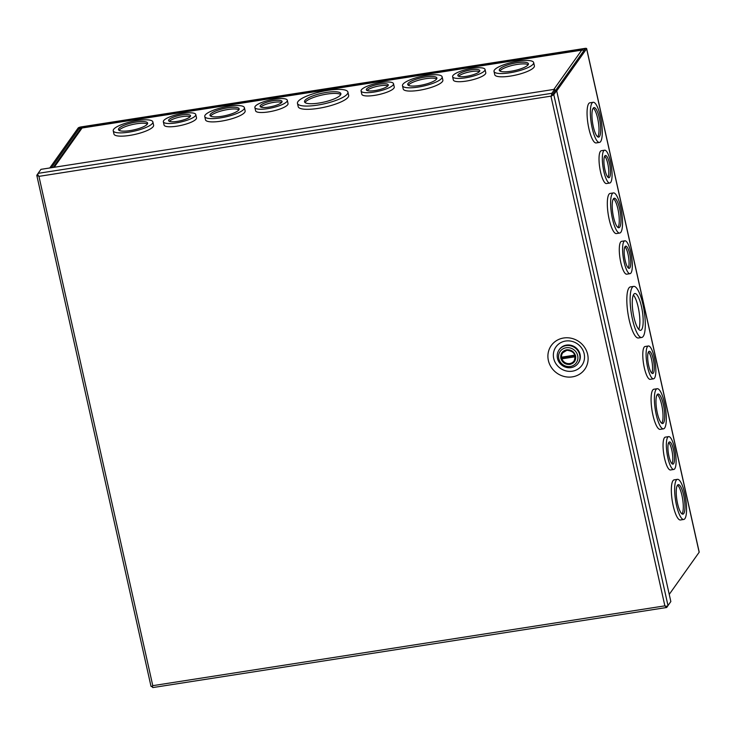 <?xml version="1.0" encoding="UTF-8"?>
<svg xmlns="http://www.w3.org/2000/svg" width="736" height="736" viewBox="0 0 736 736"><rect width="100%" height="100%" fill="white"/><g stroke="black" fill="none" stroke-linecap="round" stroke-linejoin="round"><path stroke-width="1.1" d="M587.641 354.375A20.534 19.228 35.4 0 1 572.35 376.869A20.534 19.228 35.4 0 1 548.375 360.493A20.534 19.228 35.4 0 1 563.666 337.999A20.534 19.228 35.4 0 1 587.641 354.375M553.72 358.487A15.925 14.913 -144.6 0 0 572.314 371.192A15.925 14.913 -144.6 0 0 584.163 353.749A15.925 14.913 -144.6 0 0 565.57 341.044A15.925 14.913 -144.6 0 0 553.72 358.487M151.055 686.118A2.539 0.616 -12.6 0 0 151 686.292A2.539 0.616 -12.6 0 0 151.717 686.55L152.784 685.658L152.352 686.982A2.539 0.644 81.1 0 0 152.876 687.562L666.595 607.513A2.539 0.644 -98.9 0 1 666.071 606.933L666.117 606.243M551.632 94.999L551.034 96.554A2.539 0.644 -98.9 0 1 551.025 96.563L551.632 94.999A2.539 0.644 -98.9 0 1 551.825 93.306L554.677 89.295L40.958 169.344L38.106 173.356A2.539 0.644 81.1 0 0 37.913 175.048L38.944 176.355A2.539 0.644 81.1 0 0 38.944 176.364L37.518 175.646A2.539 0.616 167.4 0 1 36.8 175.38A2.539 0.616 167.4 0 1 36.846 175.205L38.005 173.576M152.398 686.237L151.717 686.55L152.775 685.667L152.352 686.982L152.775 685.667L152.398 686.237L152.775 685.667L664.866 605.857A2.539 0.616 167.4 0 1 664.866 605.857L666.476 606.335A2.539 0.616 -12.6 0 0 667.994 605.562L553.794 94.65A2.539 0.616 167.4 0 1 552.267 95.432L551.034 96.554L552.267 95.432M554.677 89.295L555.036 90.887L551.034 96.563L664.875 605.866A2.539 0.644 -98.9 0 1 664.866 605.857L666.071 606.933M669.576 603.336L666.742 607.412A2.539 0.644 -98.9 0 1 666.595 607.513M37.518 175.646L38.143 175.352M552.184 94.907L555.036 90.887L556.646 90.638L553.794 94.65M556.646 90.638L670.846 601.542L667.994 605.562M551.374 96.076L38.944 176.364L152.784 685.658M577.686 355.644A9.89 9.264 -144.6 0 0 566.14 347.751A9.89 9.264 -144.6 0 0 558.78 358.588A9.89 9.264 -144.6 0 0 570.326 366.473A9.89 9.264 -144.6 0 0 577.686 355.644M579.71 354.881A11.629 10.893 -144.6 0 0 570.676 345.81A11.629 10.893 -144.6 0 0 559.102 349.885A11.629 10.893 -144.6 0 0 557.465 358.349A11.629 10.893 -144.6 0 0 566.499 367.43A11.629 10.893 -144.6 0 0 578.073 363.354A11.629 10.893 -144.6 0 0 579.71 354.881M578.073 363.354L578.422 362.848A11.629 10.893 -144.6 0 0 580.06 354.384A11.629 10.893 -144.6 0 0 571.035 345.304A11.629 10.893 -144.6 0 0 559.452 349.388L559.102 349.885M574.761 355.129L561.522 357.19A6.983 6.541 35.4 0 1 574.761 355.129L574.825 355.037M575.212 356.666L575.129 356.776A6.983 6.541 35.4 0 1 561.89 358.837L562.838 357.512A6.983 6.541 -144.6 0 1 562.681 357.006M570.06 363.547A7.038 6.587 35.4 0 0 574.062 353.455A7.038 6.587 35.4 0 0 561.899 358.828L575.129 356.776M575.018 355.617L562.838 357.512M632.472 319.314A25.852 6.523 -98.9 0 1 633.733 286.387A25.852 6.523 -98.9 0 1 642.96 304.548A25.852 6.523 -98.9 0 1 641.7 337.474A25.852 6.523 -98.9 0 1 632.472 319.314M641.7 337.474L638.388 337.99A25.852 6.523 -98.9 0 1 629.17 319.829A25.852 6.523 -98.9 0 1 630.43 286.902L633.733 286.387M647.597 367.154A16.615 4.195 -98.9 0 1 648.407 345.984A16.615 4.195 -98.9 0 1 654.341 357.659A16.615 4.195 -98.9 0 1 653.522 378.828A16.615 4.195 -98.9 0 1 647.597 367.154M653.522 378.828L650.219 379.344A16.615 4.195 -98.9 0 1 644.294 367.669A16.615 4.195 -98.9 0 1 645.104 346.5L648.407 345.984M656.227 414.58A20.314 5.124 -98.9 0 1 657.22 388.709A20.314 5.124 -98.9 0 1 664.461 402.978A20.314 5.124 -98.9 0 1 663.476 428.849A20.314 5.124 -98.9 0 1 656.227 414.58M663.476 428.849L660.174 429.364A20.314 5.124 -98.9 0 1 652.924 415.095A20.314 5.124 -98.9 0 1 653.918 389.224L657.22 388.709M667.856 457.783A16.615 4.195 -98.9 0 1 668.665 436.614A16.615 4.195 -98.9 0 1 674.59 448.288A16.615 4.195 -98.9 0 1 673.78 469.458A16.615 4.195 -98.9 0 1 667.856 457.783M673.78 469.458L670.478 469.973A16.615 4.195 -98.9 0 1 664.553 458.298A16.615 4.195 -98.9 0 1 665.362 437.129L668.665 436.614M676.485 505.2A20.314 5.124 -98.9 0 1 677.479 479.329A20.314 5.124 -98.9 0 1 684.719 493.598A20.314 5.124 -98.9 0 1 683.735 519.469A20.314 5.124 -98.9 0 1 676.485 505.2M683.735 519.469L680.423 519.984A20.314 5.124 -98.9 0 1 673.182 505.715A20.314 5.124 -98.9 0 1 674.176 479.844L677.479 479.329M592.204 128.156A20.314 5.124 -98.9 0 1 593.198 102.286A20.314 5.124 -98.9 0 1 600.438 116.555A20.314 5.124 -98.9 0 1 599.454 142.425A20.314 5.124 -98.9 0 1 592.204 128.156M599.454 142.425L596.151 142.94A20.314 5.124 -98.9 0 1 588.901 128.671A20.314 5.124 -98.9 0 1 589.895 102.801L593.198 102.286M603.833 171.359A16.615 4.195 -98.9 0 1 604.642 150.19A16.615 4.195 -98.9 0 1 610.567 161.865A16.615 4.195 -98.9 0 1 609.758 183.034A16.615 4.195 -98.9 0 1 603.833 171.359M609.758 183.034L606.455 183.549A16.615 4.195 -98.9 0 1 600.53 171.874A16.615 4.195 -98.9 0 1 601.34 150.705L604.642 150.19M612.462 218.785A20.314 5.124 -98.9 0 1 613.456 192.915A20.314 5.124 -98.9 0 1 620.696 207.184A20.314 5.124 -98.9 0 1 619.712 233.054A20.314 5.124 -98.9 0 1 612.462 218.785M619.712 233.054L616.4 233.57A20.314 5.124 -98.9 0 1 609.16 219.3A20.314 5.124 -98.9 0 1 610.153 193.43L613.456 192.915M624.091 261.988A16.615 4.195 -98.9 0 1 624.901 240.819A16.615 4.195 -98.9 0 1 630.826 252.494A16.615 4.195 -98.9 0 1 630.016 273.663A16.615 4.195 -98.9 0 1 624.091 261.988M630.016 273.663L626.713 274.178A16.615 4.195 -98.9 0 1 620.788 262.504A16.615 4.195 -98.9 0 1 621.598 241.334L624.901 240.819M633.944 317.253A18.63 4.701 81.1 0 0 640.587 330.335A18.63 4.701 81.1 0 0 641.488 306.618A18.63 4.701 81.1 0 0 634.846 293.526A18.63 4.701 81.1 0 0 633.944 317.253M638.747 329.397A18.63 4.701 81.1 0 0 638.186 307.133A18.63 4.701 81.1 0 0 633.383 294.989M648.692 365.617A11.242 2.834 81.1 0 0 652.694 373.52A11.242 2.834 81.1 0 0 653.246 359.196A11.242 2.834 81.1 0 0 649.235 351.302A11.242 2.834 81.1 0 0 648.692 365.617M651.774 373.134A11.242 2.834 81.1 0 0 651.553 359.462A11.242 2.834 81.1 0 0 648.471 351.955M657.322 413.043A14.932 3.772 81.1 0 0 662.648 423.531A14.932 3.772 81.1 0 0 663.375 404.515A14.932 3.772 81.1 0 0 658.048 394.018A14.932 3.772 81.1 0 0 657.322 413.043M661.738 423.274A14.932 3.772 81.1 0 0 661.682 404.772A14.932 3.772 81.1 0 0 657.257 394.542M668.941 456.246A11.242 2.834 81.1 0 0 672.952 464.14A11.242 2.834 81.1 0 0 673.504 449.825A11.242 2.834 81.1 0 0 669.493 441.922A11.242 2.834 81.1 0 0 668.941 456.246M672.023 463.754A11.242 2.834 81.1 0 0 671.812 450.092A11.242 2.834 81.1 0 0 668.73 442.575M677.58 503.663A14.932 3.772 81.1 0 0 682.907 514.16A14.932 3.772 81.1 0 0 683.634 495.135A14.932 3.772 81.1 0 0 678.307 484.647A14.932 3.772 81.1 0 0 677.58 503.663M681.996 513.903A14.932 3.772 81.1 0 0 681.941 495.402A14.932 3.772 81.1 0 0 677.516 485.162M593.299 126.62A14.932 3.772 81.1 0 0 598.626 137.117A14.932 3.772 81.1 0 0 599.352 118.091A14.932 3.772 81.1 0 0 594.026 107.603A14.932 3.772 81.1 0 0 593.299 126.62M597.715 136.859A14.932 3.772 81.1 0 0 597.66 118.358A14.932 3.772 81.1 0 0 593.234 108.118M604.928 169.823A11.242 2.834 81.1 0 0 608.93 177.726A11.242 2.834 81.1 0 0 609.482 163.401A11.242 2.834 81.1 0 0 605.47 155.508A11.242 2.834 81.1 0 0 604.928 169.823M608 177.33A11.242 2.834 81.1 0 0 607.789 163.668A11.242 2.834 81.1 0 0 604.707 156.161M613.557 217.249A14.932 3.772 81.1 0 0 618.884 227.737A14.932 3.772 81.1 0 0 619.611 208.72A14.932 3.772 81.1 0 0 614.284 198.223A14.932 3.772 81.1 0 0 613.557 217.249M617.973 227.479A14.932 3.772 81.1 0 0 617.918 208.978A14.932 3.772 81.1 0 0 613.493 198.748M625.177 260.452A11.242 2.834 81.1 0 0 629.188 268.346A11.242 2.834 81.1 0 0 629.74 254.03A11.242 2.834 81.1 0 0 625.729 246.128A11.242 2.834 81.1 0 0 625.177 260.452M628.259 267.959A11.242 2.834 81.1 0 0 628.047 254.297A11.242 2.834 81.1 0 0 624.965 246.781M556.701 90.905L586.61 48.778A2.539 0.616 167.4 0 0 586.656 48.604A2.539 0.616 167.4 0 0 584.697 48.438L81.089 126.914A2.539 0.616 167.4 0 0 78.145 128.018L49.781 167.964M669.245 594.384L699.154 552.258A2.539 0.616 -12.6 0 0 699.2 552.083A2.539 0.616 -12.6 0 0 699.08 551.945M80.141 129.499L79.755 127.76L51.391 167.716M79.755 127.76L80.748 127.392L80.988 128.469M584.531 49.698L584.356 48.916L80.748 127.392M584.356 48.916L585 49.036L555.321 90.841M347.41 93.877A25.852 6.274 167.4 0 1 320.74 104.549A25.852 6.274 167.4 0 1 297.464 103.371A25.852 6.274 167.4 0 1 297.979 101.586A25.852 6.274 167.4 0 1 324.65 90.914A25.852 6.274 167.4 0 1 347.926 92.092A25.852 6.274 167.4 0 1 347.41 93.877M347.926 92.092L348.662 95.367A25.852 6.274 167.4 0 1 348.146 97.152A25.852 6.274 167.4 0 1 321.476 107.815A25.852 6.274 167.4 0 1 298.2 106.646L297.464 103.371M286.976 101.421A16.615 4.039 167.4 0 1 269.836 108.275A16.615 4.039 167.4 0 1 254.868 107.52A16.615 4.039 167.4 0 1 255.199 106.37A16.615 4.039 167.4 0 1 272.338 99.516A16.615 4.039 167.4 0 1 287.307 100.271A16.615 4.039 167.4 0 1 286.976 101.421M287.307 100.271L288.034 103.546A16.615 4.039 167.4 0 1 287.712 104.696A16.615 4.039 167.4 0 1 270.563 111.55A16.615 4.039 167.4 0 1 255.604 110.796L254.868 107.52M243.993 109.057A20.314 4.931 167.4 0 1 223.045 117.438A20.314 4.931 167.4 0 1 204.755 116.518A20.314 4.931 167.4 0 1 205.151 115.11A20.314 4.931 167.4 0 1 226.108 106.729A20.314 4.931 167.4 0 1 244.398 107.649A20.314 4.931 167.4 0 1 243.993 109.057M244.398 107.649L245.134 110.924A20.314 4.931 167.4 0 1 244.729 112.332A20.314 4.931 167.4 0 1 223.772 120.713A20.314 4.931 167.4 0 1 205.482 119.784L204.755 116.518M195.454 115.681A16.615 4.039 167.4 0 1 178.305 122.535A16.615 4.039 167.4 0 1 163.346 121.78A16.615 4.039 167.4 0 1 163.677 120.64A16.615 4.039 167.4 0 1 180.817 113.776A16.615 4.039 167.4 0 1 195.785 114.531A16.615 4.039 167.4 0 1 195.454 115.681M195.785 114.531L196.512 117.806A16.615 4.039 167.4 0 1 196.181 118.956A16.615 4.039 167.4 0 1 179.041 125.81A16.615 4.039 167.4 0 1 164.073 125.056L163.346 121.78M152.472 123.317A20.314 4.931 167.4 0 1 131.514 131.698A20.314 4.931 167.4 0 1 113.224 130.778A20.314 4.931 167.4 0 1 113.629 129.37A20.314 4.931 167.4 0 1 134.587 120.989A20.314 4.931 167.4 0 1 152.876 121.918A20.314 4.931 167.4 0 1 152.472 123.317M152.876 121.918L153.603 125.184A20.314 4.931 167.4 0 1 153.208 126.592A20.314 4.931 167.4 0 1 132.25 134.973A20.314 4.931 167.4 0 1 113.96 134.044L113.224 130.778M393.19 84.87A16.615 4.039 167.4 0 1 376.041 91.724A16.615 4.039 167.4 0 1 361.082 90.97A16.615 4.039 167.4 0 1 361.413 89.82A16.615 4.039 167.4 0 1 378.552 82.966A16.615 4.039 167.4 0 1 393.521 83.72A16.615 4.039 167.4 0 1 393.19 84.87M393.521 83.72L394.248 86.995A16.615 4.039 167.4 0 1 393.926 88.145A16.615 4.039 167.4 0 1 376.777 94.999A16.615 4.039 167.4 0 1 361.808 94.245L361.082 90.97M441.738 78.246A20.314 4.931 167.4 0 1 420.78 86.627A20.314 4.931 167.4 0 1 402.491 85.698A20.314 4.931 167.4 0 1 402.896 84.3A20.314 4.931 167.4 0 1 423.844 75.918A20.314 4.931 167.4 0 1 442.134 76.838A20.314 4.931 167.4 0 1 441.738 78.246M442.134 76.838L442.87 80.114A20.314 4.931 167.4 0 1 442.465 81.512A20.314 4.931 167.4 0 1 421.507 89.893A20.314 4.931 167.4 0 1 403.218 88.973L402.491 85.698M484.711 70.61A16.615 4.039 167.4 0 1 467.572 77.464A16.615 4.039 167.4 0 1 452.603 76.71A16.615 4.039 167.4 0 1 452.934 75.56A16.615 4.039 167.4 0 1 470.083 68.706A16.615 4.039 167.4 0 1 485.042 69.46A16.615 4.039 167.4 0 1 484.711 70.61M485.042 69.46L485.778 72.735A16.615 4.039 167.4 0 1 485.447 73.885A16.615 4.039 167.4 0 1 468.298 80.739A16.615 4.039 167.4 0 1 453.339 79.985L452.603 76.71M533.26 63.986A20.314 4.931 167.4 0 1 512.302 72.358A20.314 4.931 167.4 0 1 494.012 71.438A20.314 4.931 167.4 0 1 494.417 70.03A20.314 4.931 167.4 0 1 515.375 61.658A20.314 4.931 167.4 0 1 533.664 62.578A20.314 4.931 167.4 0 1 533.26 63.986M533.664 62.578L534.391 65.854A20.314 4.931 167.4 0 1 533.986 67.252A20.314 4.931 167.4 0 1 513.038 75.633A20.314 4.931 167.4 0 1 494.748 74.713L494.012 71.438M340.51 94.953A18.63 4.526 -12.6 0 0 340.878 93.665A18.63 4.526 -12.6 0 0 324.107 92.819A18.63 4.526 -12.6 0 0 304.888 100.51A18.63 4.526 -12.6 0 0 304.52 101.798A18.63 4.526 -12.6 0 0 321.292 102.644A18.63 4.526 -12.6 0 0 340.51 94.953M340.731 94.585A18.63 4.526 -12.6 0 0 322.736 94.852A18.63 4.526 -12.6 0 0 305.265 102.184A18.63 4.526 -12.6 0 0 305.035 102.562M281.833 102.221A11.242 2.732 -12.6 0 0 282.054 101.448A11.242 2.732 -12.6 0 0 271.934 100.933A11.242 2.732 -12.6 0 0 260.342 105.57A11.242 2.732 -12.6 0 0 260.112 106.352A11.242 2.732 -12.6 0 0 270.241 106.858A11.242 2.732 -12.6 0 0 281.833 102.221M281.686 102.405A11.242 2.732 -12.6 0 0 270.866 102.911A11.242 2.732 -12.6 0 0 260.866 107.06M238.86 109.857A14.932 3.625 -12.6 0 0 239.154 108.827A14.932 3.625 -12.6 0 0 225.704 108.146A14.932 3.625 -12.6 0 0 210.294 114.31A14.932 3.625 -12.6 0 0 209.999 115.34A14.932 3.625 -12.6 0 0 223.45 116.021A14.932 3.625 -12.6 0 0 238.86 109.857M238.924 109.756A14.932 3.625 -12.6 0 0 224.333 110.179A14.932 3.625 -12.6 0 0 210.671 115.984A14.932 3.625 -12.6 0 0 210.606 116.086M190.311 116.481A11.242 2.732 -12.6 0 0 190.532 115.708A11.242 2.732 -12.6 0 0 180.412 115.193A11.242 2.732 -12.6 0 0 168.811 119.83A11.242 2.732 -12.6 0 0 168.59 120.612A11.242 2.732 -12.6 0 0 178.71 121.118A11.242 2.732 -12.6 0 0 190.311 116.481M190.164 116.674A11.242 2.732 -12.6 0 0 179.345 117.171A11.242 2.732 -12.6 0 0 169.335 121.33M147.329 124.117A14.932 3.625 -12.6 0 0 147.623 123.087A14.932 3.625 -12.6 0 0 134.182 122.406A14.932 3.625 -12.6 0 0 118.772 128.57A14.932 3.625 -12.6 0 0 118.478 129.6A14.932 3.625 -12.6 0 0 131.928 130.281A14.932 3.625 -12.6 0 0 147.329 124.117M147.402 124.016A14.932 3.625 -12.6 0 0 132.811 124.448A14.932 3.625 -12.6 0 0 119.149 130.244A14.932 3.625 -12.6 0 0 119.076 130.346M388.047 85.67A11.242 2.732 -12.6 0 0 388.268 84.898A11.242 2.732 -12.6 0 0 378.148 84.382A11.242 2.732 -12.6 0 0 366.556 89.019A11.242 2.732 -12.6 0 0 366.326 89.801A11.242 2.732 -12.6 0 0 376.455 90.307A11.242 2.732 -12.6 0 0 388.047 85.67M387.9 85.854A11.242 2.732 -12.6 0 0 377.08 86.36A11.242 2.732 -12.6 0 0 367.071 90.51M436.595 79.046A14.932 3.625 -12.6 0 0 436.89 78.016A14.932 3.625 -12.6 0 0 423.439 77.335A14.932 3.625 -12.6 0 0 408.038 83.499A14.932 3.625 -12.6 0 0 407.735 84.53A14.932 3.625 -12.6 0 0 421.185 85.21A14.932 3.625 -12.6 0 0 436.595 79.046M436.66 78.945A14.932 3.625 -12.6 0 0 422.068 79.368A14.932 3.625 -12.6 0 0 408.406 85.174A14.932 3.625 -12.6 0 0 408.342 85.275M479.578 71.41A11.242 2.732 -12.6 0 0 479.798 70.628A11.242 2.732 -12.6 0 0 469.669 70.122A11.242 2.732 -12.6 0 0 458.077 74.759A11.242 2.732 -12.6 0 0 457.856 75.541A11.242 2.732 -12.6 0 0 467.976 76.047A11.242 2.732 -12.6 0 0 479.578 71.41M479.421 71.594A11.242 2.732 -12.6 0 0 468.602 72.1A11.242 2.732 -12.6 0 0 458.602 76.25M528.117 64.786A14.932 3.625 -12.6 0 0 528.411 63.747A14.932 3.625 -12.6 0 0 514.97 63.075A14.932 3.625 -12.6 0 0 499.56 69.23A14.932 3.625 -12.6 0 0 499.266 70.27A14.932 3.625 -12.6 0 0 512.707 70.941A14.932 3.625 -12.6 0 0 528.117 64.786M528.181 64.685A14.932 3.625 -12.6 0 0 513.599 65.108A14.932 3.625 -12.6 0 0 499.937 70.914A14.932 3.625 -12.6 0 0 499.864 71.015M82.386 127.954A2.539 0.644 81.1 0 0 82.211 127.898A2.539 0.644 81.1 0 0 82.073 128A2.539 2.383 -144.6 0 0 80.537 128.938L53.213 167.431M583.795 50.729A2.539 2.383 -144.6 0 0 581.725 50.14A2.539 0.644 -98.9 0 1 581.872 50.039A2.539 0.644 -98.9 0 1 582.066 50.112M551.825 93.306L38.106 173.356M569.866 364.44C574.227 363.28 576.15 360.456 575.626 355.966C574.172 351.624 571.164 349.563 566.6 349.793C562.24 350.952 560.326 353.777 560.841 358.266C562.295 362.609 565.303 364.67 569.866 364.44M586.61 48.778L699.154 552.258M54.188 167.284L82.073 128L581.725 50.14L553.84 89.424M151 686.292L36.8 175.38M574.117 360.99C576.343 354.605 573.924 351.044 566.849 350.281L562.635 352.838M562.635 352.94L563.169 352.194M574.016 361.026L574.549 360.272M586.656 48.604L699.2 552.083M82.211 127.898L581.872 50.039"/></g></svg>
